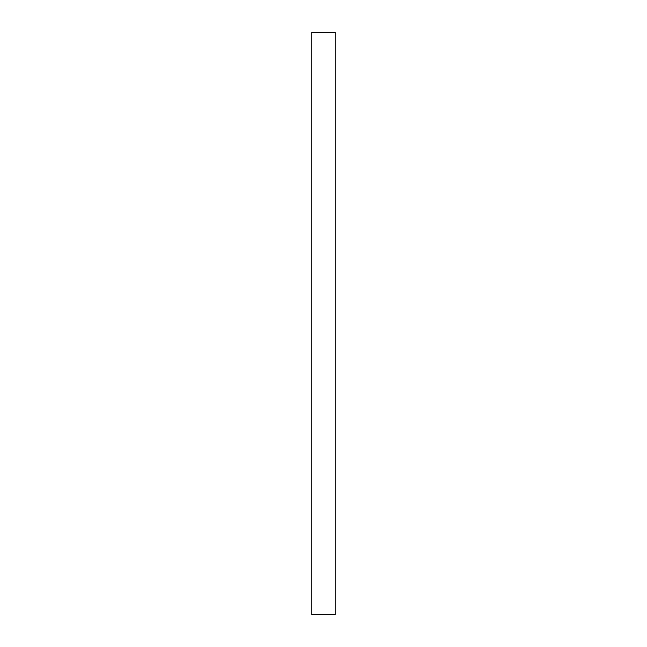 <?xml version="1.0" encoding="UTF-8"?>
<svg xmlns="http://www.w3.org/2000/svg" width="647" height="647" viewBox="0 0 647 647"><rect width="100%" height="100%" fill="white"/><g stroke="black" fill="none" stroke-linecap="round" stroke-linejoin="round"><path stroke-width="0.97" d="M335.146 323.5L335.146 614.65L311.854 614.65L311.854 32.35L335.146 32.35L335.146 323.5"/></g></svg>
